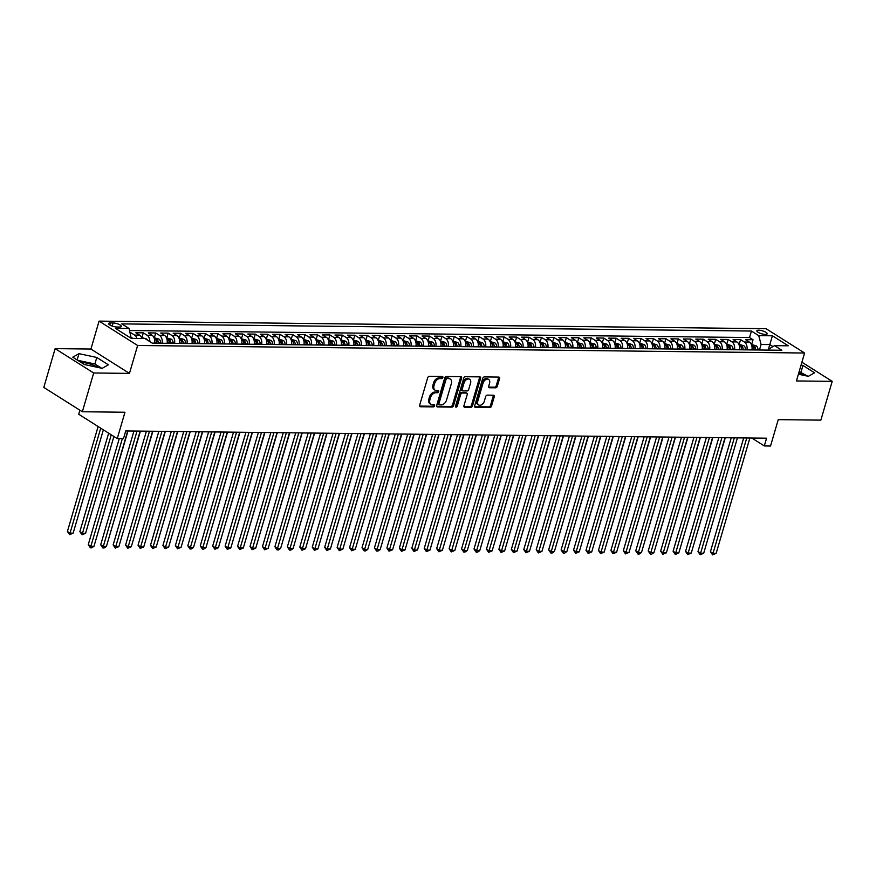 <?xml version="1.0" encoding="UTF-8"?>
<svg xmlns="http://www.w3.org/2000/svg" width="876" height="876" viewBox="0 0 876 876"><rect width="100%" height="100%" fill="white"/><g stroke="black" fill="none" stroke-linecap="round" stroke-linejoin="round"><path stroke-width="1.31" d="M442.862 377.523A1.161 0.788 122.3 0 0 442.314 376.45L429.339 376.308A1.653 1.128 122.3 0 0 427.674 377.808L419.659 405.216A1.653 1.128 122.3 0 0 420.436 406.749L433.412 406.902A1.161 0.788 122.3 0 0 434.036 404.767L432.361 404.745A5.289 3.613 122.3 0 1 430.959 404.351A5.289 3.613 122.3 0 1 429.875 399.828L430.543 397.551A5.289 3.613 122.3 0 1 435.876 392.722L437.551 392.744A1.161 0.788 122.3 0 0 438.175 390.608L436.5 390.587A5.289 3.613 122.3 0 1 435.098 390.192A5.289 3.613 122.3 0 1 434.014 385.67L434.682 383.392A5.289 3.613 122.3 0 1 440.015 378.563L441.701 378.585A1.161 0.788 122.3 0 0 442.862 377.523M435.098 390.192L434.058 389.535A5.289 3.613 122.3 0 1 432.974 385.013L433.642 382.735A5.289 3.613 122.3 0 1 438.975 377.906L440.65 377.917A1.161 0.788 122.3 0 0 441.876 376.45M419.626 406.092L432.372 406.234A1.161 0.788 122.3 0 0 433.598 404.756M430.959 404.351L429.919 403.694A5.289 3.613 122.3 0 1 428.835 399.171L429.503 396.894A5.289 3.613 122.3 0 1 434.835 392.065L436.511 392.076A1.161 0.788 122.3 0 0 437.737 390.597M758.693 330.208A5.387 1.533 16.3 0 0 756.853 330.8A5.387 1.533 16.3 0 0 759.634 333.077A5.387 1.533 16.3 0 0 765.361 334.413A5.387 1.533 16.3 0 0 767.201 333.822A5.387 1.533 16.3 0 0 764.419 331.544A5.387 1.533 16.3 0 0 758.693 330.208M495.641 387.816A1.653 1.128 122.3 0 0 497.305 386.316L499.55 378.629A1.653 1.128 122.3 0 0 498.783 377.085L484.362 376.921A1.653 1.128 122.3 0 0 482.698 378.432L474.683 405.84A1.653 1.128 122.3 0 0 475.46 407.373L489.87 407.537A1.653 1.128 122.3 0 0 491.545 406.026L494.261 396.74A1.653 1.128 122.3 0 0 493.484 395.207L487.308 395.131A1.653 1.128 122.3 0 0 485.643 396.642L484.297 401.252A4.424 3.022 122.3 0 1 478.668 404.953A4.424 3.022 122.3 0 1 477.77 401.175L483.037 383.13A4.424 3.022 122.3 0 1 488.677 379.428A4.424 3.022 122.3 0 1 489.575 383.206L488.699 386.217A1.653 1.128 122.3 0 0 489.476 387.75L495.641 387.816L494.601 387.159A1.653 1.128 122.3 0 0 496.265 385.659L498.51 377.972A1.653 1.128 122.3 0 0 498.543 377.085M93.677 372.99L129.451 373.395L90.918 349.042L55.133 348.637L93.677 372.99L82.344 411.764L124.961 412.246L117.253 438.613L123.472 438.69L125.739 430.937L766.577 438.186L764.31 445.939L770.53 446.015L778.238 419.648L820.867 420.13L832.2 381.356L801.901 362.204M129.451 373.395L137.62 345.483L804.584 353.028L796.426 380.95L832.2 381.356M461.564 378.191A1.653 1.128 122.3 0 0 460.798 376.658L446.377 376.494A1.653 1.128 122.3 0 0 444.712 378.005L436.697 405.402A1.653 1.128 122.3 0 0 437.474 406.946L451.885 407.11A1.653 1.128 122.3 0 0 453.56 405.599L461.564 378.191L460.524 377.534A1.653 1.128 122.3 0 0 460.557 376.658M465.375 376.713L479.785 376.877A1.653 1.128 122.3 0 1 480.563 378.41L472.547 405.818A1.653 1.128 122.3 0 1 470.883 407.318L464.718 407.252A1.653 1.128 122.3 0 1 463.941 405.719L467.193 394.605A1.653 1.128 122.3 0 0 466.415 393.061L462.32 393.017A1.653 1.128 122.3 0 0 460.656 394.529L457.272 406.103A1.161 0.788 122.3 0 1 455.564 406.081L463.711 378.224A1.653 1.128 122.3 0 1 465.375 376.713M80.986 362.379A13.14 3.723 -163.7 0 1 98.145 367.471M82.344 411.764L43.8 387.411L55.133 348.637M751.641 344.487L753.032 339.746L745.564 339.658L749.363 342.067L744.392 342.012A6.745 4.544 90.6 0 1 746.965 349.863M739.202 344.356L740.581 339.603L733.124 339.527L736.924 341.925L731.942 341.87A6.745 4.544 90.6 0 1 734.526 349.721M726.752 344.213L728.142 339.461L720.674 339.384L724.474 341.782L719.503 341.728A6.745 4.544 90.6 0 1 722.087 349.579M714.312 344.071L715.703 339.33L708.235 339.242L712.035 341.64L707.052 341.585A6.745 4.544 90.6 0 1 709.637 349.436M701.862 343.929L703.253 339.187L695.785 339.1L699.595 341.498L694.613 341.443A6.745 4.544 90.6 0 1 697.197 349.294M689.423 343.786L690.814 339.045L683.346 338.957L687.145 341.366L682.174 341.301A6.745 4.544 90.6 0 1 684.747 349.152M676.984 343.644L678.363 338.902L670.907 338.815L674.706 341.224L669.724 341.169A6.745 4.544 90.6 0 1 672.308 349.009M664.534 343.501L665.924 338.76L658.456 338.673L662.256 341.082L657.285 341.027A6.745 4.544 90.6 0 1 659.869 348.867M652.094 343.37L653.485 338.618L646.017 338.53L649.817 340.939L644.835 340.884A6.745 4.544 90.6 0 1 647.419 348.736M639.655 343.228L641.035 338.475L633.567 338.399L637.378 340.797L632.395 340.742A6.745 4.544 90.6 0 1 634.98 348.593M627.205 343.085L628.596 338.333L621.128 338.256L624.927 340.655L619.956 340.6A6.745 4.544 90.6 0 1 622.54 348.451M614.766 342.943L616.146 338.202L608.689 338.114L612.488 340.512L607.506 340.457A6.745 4.544 90.6 0 1 610.09 348.309M602.316 342.801L603.706 338.059L596.238 337.972L600.038 340.37L595.067 340.315A6.745 4.544 90.6 0 1 597.651 348.166M589.877 342.658L591.267 337.917L583.799 337.829L587.599 340.238L582.628 340.173A6.745 4.544 90.6 0 1 585.201 348.024M577.437 342.516L578.817 337.775L571.349 337.687L575.16 340.096L570.177 340.041A6.745 4.544 90.6 0 1 572.762 347.881M564.987 342.385L566.378 337.632L558.91 337.545L562.71 339.954L557.738 339.899A6.745 4.544 90.6 0 1 560.322 347.75M552.548 342.242L553.939 337.49L546.471 337.413L550.27 339.811L545.288 339.757A6.745 4.544 90.6 0 1 547.872 347.608M540.098 342.1L541.488 337.348L534.021 337.271L537.831 339.669L532.849 339.614A6.745 4.544 90.6 0 1 535.433 347.465M527.659 341.958L529.049 337.216L521.581 337.129L525.381 339.527L520.41 339.472A6.745 4.544 90.6 0 1 522.983 347.323M515.219 341.815L516.599 337.074L509.142 336.986L512.942 339.384L507.96 339.33A6.745 4.544 90.6 0 1 510.544 347.181M502.769 341.673L504.16 336.931L496.692 336.844L500.492 339.253L495.52 339.187A6.745 4.544 90.6 0 1 498.105 347.038M490.33 341.53L491.721 336.789L484.253 336.702L488.052 339.111L483.07 339.056A6.745 4.544 90.6 0 1 485.654 346.896M477.88 341.388L479.271 336.647L471.803 336.559L475.613 338.968L470.631 338.913A6.745 4.544 90.6 0 1 473.215 346.765M465.441 341.257L466.831 336.504L459.363 336.428L463.163 338.826L458.192 338.771A6.745 4.544 90.6 0 1 460.765 346.622M453.001 341.114L454.381 336.362L446.924 336.285L450.724 338.683L445.742 338.629A6.745 4.544 90.6 0 1 448.326 346.48M440.551 340.972L441.942 336.231L434.474 336.143L438.274 338.541L433.302 338.486A6.745 4.544 90.6 0 1 435.887 346.338M428.112 340.83L429.503 336.088L422.035 336.001L425.835 338.399L420.852 338.344A6.745 4.544 90.6 0 1 423.436 346.195M415.662 340.687L417.053 335.946L409.585 335.858L413.395 338.267L408.413 338.202A6.745 4.544 90.6 0 1 410.997 346.053M403.223 340.545L404.613 335.804L397.146 335.716L400.945 338.125L395.974 338.07A6.745 4.544 90.6 0 1 398.558 345.91M390.784 340.403L392.163 335.661L384.706 335.574L388.506 337.983L383.524 337.928A6.745 4.544 90.6 0 1 386.108 345.768M378.333 340.271L379.724 335.519L372.256 335.431L376.056 337.84L371.085 337.786A6.745 4.544 90.6 0 1 373.669 345.637M365.894 340.129L367.285 335.377L359.817 335.3L363.617 337.698L358.634 337.643A6.745 4.544 90.6 0 1 361.219 345.494M353.455 339.987L354.835 335.234L347.367 335.158L351.177 337.556L346.195 337.501A6.745 4.544 90.6 0 1 348.779 345.352M341.005 339.844L342.396 335.103L334.928 335.015L338.727 337.413L333.756 337.359A6.745 4.544 90.6 0 1 336.34 345.21M328.566 339.702L329.945 334.96L322.488 334.873L326.288 337.271L321.306 337.216A6.745 4.544 90.6 0 1 323.89 345.067M316.116 339.56L317.506 334.818L310.038 334.731L313.838 337.14L308.867 337.074A6.745 4.544 90.6 0 1 311.451 344.925M303.676 339.417L305.067 334.676L297.599 334.588L301.399 336.997L296.427 336.942A6.745 4.544 90.6 0 1 299.001 344.783M291.237 339.286L292.617 334.533L285.149 334.446L288.96 336.855L283.977 336.8A6.745 4.544 90.6 0 1 286.561 344.651M278.787 339.143L280.178 334.391L272.71 334.314L276.509 336.712L271.538 336.658A6.745 4.544 90.6 0 1 274.122 344.509M266.348 339.001L267.738 334.249L260.271 334.172L264.07 336.57L259.088 336.515A6.745 4.544 90.6 0 1 261.672 344.367M253.898 338.859L255.288 334.117L247.82 334.03L251.631 336.428L246.649 336.373A6.745 4.544 90.6 0 1 249.233 344.224M241.458 338.716L242.849 333.975L235.381 333.887L239.181 336.285L234.21 336.231A6.745 4.544 90.6 0 1 236.783 344.082M229.019 338.574L230.399 333.833L222.942 333.745L226.742 336.154L221.759 336.088A6.745 4.544 90.6 0 1 224.344 343.94M216.569 338.432L217.96 333.69L210.492 333.603L214.291 336.012L209.32 335.957A6.745 4.544 90.6 0 1 211.904 343.797M204.13 338.289L205.521 333.548L198.053 333.46L201.852 335.869L196.87 335.815A6.745 4.544 90.6 0 1 199.454 343.666M191.68 338.158L193.07 333.406L185.602 333.329L189.413 335.727L184.431 335.672A6.745 4.544 90.6 0 1 187.015 343.523M179.241 338.016L180.631 333.263L173.163 333.187L176.963 335.585L171.992 335.53A6.745 4.544 90.6 0 1 174.565 343.381M166.801 337.873L168.181 333.132L160.724 333.044L164.524 335.442L159.541 335.388A6.745 4.544 90.6 0 1 162.126 343.239M154.351 337.731L155.742 332.99L148.274 332.902L152.074 335.3L147.102 335.245A6.745 4.544 90.6 0 1 149.829 341.618M141.912 337.589L143.303 332.847L135.835 332.76L139.634 335.169A6.745 4.544 90.6 0 1 141.945 338.486M116.826 327.011L119.563 327.044A5.223 1.478 16.3 0 0 121.348 326.463A5.223 1.478 16.3 0 0 118.654 324.251A5.223 1.478 16.3 0 0 113.113 322.959L110.376 322.926A5.223 1.478 16.3 0 0 108.591 323.507A5.223 1.478 16.3 0 0 111.285 325.719A5.223 1.478 16.3 0 0 116.826 327.011M137.62 345.483L99.076 321.12L766.051 328.675L804.584 353.028M753.032 339.746L749.538 337.545L751.444 331.029L121.808 323.901L129.101 328.511L131.17 338.311M751.444 331.029L758.736 335.639L772.424 335.793L788.258 345.801L774.57 345.648L781.863 350.258L152.216 343.129L144.934 338.519L131.247 338.366L115.413 328.358L129.101 328.511M130.524 333.855L130.852 332.705L134.652 335.103A6.745 4.544 90.6 0 1 136.974 338.432M143.303 332.847L147.102 335.245M155.742 332.99L159.541 335.388M168.181 333.132L171.992 335.53M180.631 333.263L184.431 335.672M193.07 333.406L196.87 335.815M205.521 333.548L209.32 335.957M217.96 333.69L221.759 336.088M230.399 333.833L234.21 336.231M242.849 333.975L246.649 336.373M255.288 334.117L259.088 336.515M267.738 334.249L271.538 336.658M280.178 334.391L283.977 336.8M292.617 334.533L296.427 336.942M305.067 334.676L308.867 337.074M317.506 334.818L321.306 337.216M329.945 334.96L333.756 337.359M342.396 335.103L346.195 337.501M354.835 335.234L358.634 337.643M367.285 335.377L371.085 337.786M379.724 335.519L383.524 337.928M392.163 335.661L395.974 338.07M404.613 335.804L408.413 338.202M417.053 335.946L420.852 338.344M429.503 336.088L433.302 338.486M441.942 336.231L445.742 338.629M454.381 336.362L458.192 338.771M466.831 336.504L470.631 338.913M479.271 336.647L483.07 339.056M491.721 336.789L495.52 339.187M504.16 336.931L507.96 339.33M516.599 337.074L520.41 339.472M529.049 337.216L532.849 339.614M541.488 337.348L545.288 339.757M553.939 337.49L557.738 339.899M566.378 337.632L570.177 340.041M578.817 337.775L582.628 340.173M591.267 337.917L595.067 340.315M603.706 338.059L607.506 340.457M616.146 338.202L619.956 340.6M628.596 338.333L632.395 340.742M641.035 338.475L644.835 340.884M653.485 338.618L657.285 341.027M665.924 338.76L669.724 341.169M678.363 338.902L682.174 341.301M690.814 339.045L694.613 341.443M703.253 339.187L707.052 341.585M715.703 339.33L719.503 341.728M728.142 339.461L731.942 341.87M740.581 339.603L744.392 342.012M749.538 337.545L129.637 330.526M130.852 332.705L130.206 332.694M768.186 350.093L769.796 344.575L761.091 344.476L759.47 349.995M131.444 337.348L129.604 337.326M79.891 410.22L78.709 414.249L117.253 438.613M90.918 349.042L99.076 321.12M751.783 438.022L764.31 445.939M772.993 346.589L769.796 344.575L772.424 335.793M768.329 350.104L768.591 349.217L774.57 345.648M154.658 343.151A6.745 4.544 -89.4 0 0 152.074 335.3M167.108 343.293A6.745 4.544 -89.4 0 0 164.524 335.442M179.547 343.436A6.745 4.544 -89.4 0 0 176.963 335.585M191.986 343.578A6.745 4.544 -89.4 0 0 189.413 335.727M204.436 343.72A6.745 4.544 -89.4 0 0 201.852 335.869M216.876 343.863A6.745 4.544 -89.4 0 0 214.291 336.012M229.326 343.994A6.745 4.544 -89.4 0 0 226.742 336.154M241.765 344.137A6.745 4.544 -89.4 0 0 239.181 336.285M254.204 344.279A6.745 4.544 -89.4 0 0 251.631 336.428M266.654 344.421A6.745 4.544 -89.4 0 0 264.07 336.57M279.094 344.564A6.745 4.544 -89.4 0 0 276.509 336.712M291.544 344.706A6.745 4.544 -89.4 0 0 288.96 336.855M303.983 344.848A6.745 4.544 -89.4 0 0 301.399 336.997M316.422 344.98A6.745 4.544 -89.4 0 0 313.838 337.14M328.872 345.122A6.745 4.544 -89.4 0 0 326.288 337.271M341.311 345.264A6.745 4.544 -89.4 0 0 338.727 337.413M353.762 345.407A6.745 4.544 -89.4 0 0 351.177 337.556M366.201 345.549A6.745 4.544 -89.4 0 0 363.617 337.698M378.64 345.691A6.745 4.544 -89.4 0 0 376.056 337.84M391.09 345.834A6.745 4.544 -89.4 0 0 388.506 337.983M403.529 345.965A6.745 4.544 -89.4 0 0 400.945 338.125M415.969 346.108A6.745 4.544 -89.4 0 0 413.395 338.267M428.419 346.25A6.745 4.544 -89.4 0 0 425.835 338.399M440.858 346.392A6.745 4.544 -89.4 0 0 438.274 338.541M453.308 346.535A6.745 4.544 -89.4 0 0 450.724 338.683M465.747 346.677A6.745 4.544 -89.4 0 0 463.163 338.826M478.186 346.819A6.745 4.544 -89.4 0 0 475.613 338.968M490.637 346.962A6.745 4.544 -89.4 0 0 488.052 339.111M503.076 347.093A6.745 4.544 -89.4 0 0 500.492 339.253M515.526 347.235A6.745 4.544 -89.4 0 0 512.942 339.384M527.965 347.378A6.745 4.544 -89.4 0 0 525.381 339.527M540.404 347.52A6.745 4.544 -89.4 0 0 537.831 339.669M552.855 347.662A6.745 4.544 -89.4 0 0 550.27 339.811M565.294 347.805A6.745 4.544 -89.4 0 0 562.71 339.954M577.744 347.947A6.745 4.544 -89.4 0 0 575.16 340.096M590.183 348.079A6.745 4.544 -89.4 0 0 587.599 340.238M602.622 348.221A6.745 4.544 -89.4 0 0 600.038 340.37M615.072 348.363A6.745 4.544 -89.4 0 0 612.488 340.512M627.512 348.506A6.745 4.544 -89.4 0 0 624.927 340.655M639.951 348.648A6.745 4.544 -89.4 0 0 637.378 340.797M652.401 348.79A6.745 4.544 -89.4 0 0 649.817 340.939M664.84 348.933A6.745 4.544 -89.4 0 0 662.256 341.082M677.29 349.064A6.745 4.544 -89.4 0 0 674.706 341.224M689.73 349.206A6.745 4.544 -89.4 0 0 687.145 341.366M702.169 349.349A6.745 4.544 -89.4 0 0 699.595 341.498M714.619 349.491A6.745 4.544 -89.4 0 0 712.035 341.64M727.058 349.634A6.745 4.544 -89.4 0 0 724.474 341.782M739.508 349.776A6.745 4.544 -89.4 0 0 736.924 341.925M751.947 349.918A6.745 4.544 -89.4 0 0 749.363 342.067M761.091 344.476L758.736 335.639M102.196 368.336L108.394 364.799L96.787 357.463L78.982 353.663L72.774 357.189L84.381 364.525L102.196 368.336M798.397 374.194L808.362 376.33L814.56 372.793L802.953 365.456L801.069 365.051M804.31 375.465A13.14 3.723 16.3 0 0 798.781 372.88M101.561 368.194L94.882 363.978L77.701 360.31M77.143 359.948L78.982 353.663M94.882 363.978L96.787 357.463M807.727 376.187L799.164 371.566M801.047 371.971L802.953 365.456M436.664 406.289L450.844 406.453A1.653 1.128 122.3 0 0 452.52 404.942L460.524 377.534M447.099 378.64A1.161 0.788 122.3 0 0 445.939 379.702L438.898 403.748A1.161 0.788 122.3 0 0 439.445 404.821L441.219 404.843A5.289 3.613 122.3 0 0 446.552 400.014L451.359 383.579A5.289 3.613 122.3 0 0 450.275 379.056A5.289 3.613 122.3 0 0 448.873 378.662L446.059 377.983A1.161 0.788 122.3 0 0 444.888 379.045L445.939 379.702M438.405 404.165A1.161 0.788 122.3 0 1 437.858 403.091L444.888 379.045M450.275 379.056L449.235 378.399A5.289 3.613 122.3 0 0 447.833 378.005L448.873 378.662M446.059 377.983L447.833 378.005M463.908 406.595L469.843 406.661A1.653 1.128 122.3 0 0 471.507 405.15L479.522 377.753A1.653 1.128 122.3 0 0 479.555 376.866M466.853 393.193L465.813 392.536A1.653 1.128 122.3 0 0 465.375 392.404L461.28 392.36A1.653 1.128 122.3 0 0 459.615 393.871L456.232 405.435L457.272 406.103M455.509 406.365A1.161 0.788 122.3 0 0 456.232 405.435M470.565 383.075A4.424 3.022 122.3 0 0 469.656 379.297A4.424 3.022 122.3 0 0 464.028 382.998L462.167 389.349A1.653 1.128 122.3 0 0 462.944 390.893L467.039 390.937A1.653 1.128 122.3 0 0 468.704 389.426L470.565 383.075M469.656 379.297L468.616 378.64A4.424 3.022 122.3 0 0 462.988 382.341L464.028 382.998M462.506 390.762L461.466 390.105A1.653 1.128 122.3 0 1 461.126 388.692L462.988 382.341M488.666 387.093L494.601 387.159M488.677 379.428L487.625 378.771A4.424 3.022 122.3 0 0 481.997 382.473L483.037 383.13M478.668 404.953L477.628 404.296A4.424 3.022 122.3 0 1 476.719 400.518L481.997 382.473M474.65 406.716L488.83 406.88A1.653 1.128 122.3 0 0 490.505 405.369L493.221 396.083A1.653 1.128 122.3 0 0 493.254 395.207M133.032 338.377L131.345 337.709M98.112 426.524L67.419 531.48L70.025 533.123L73.135 533.155L103.357 429.831M100.718 428.167L69.587 534.656L67.419 531.48M73.135 533.155L69.587 534.656M119.256 438.635L88.257 544.642L90.863 546.285L122.333 438.679M93.973 546.328L91.673 547.839L90.425 547.818L90.863 546.285L93.973 546.328L127.71 430.959M90.425 547.818L88.257 544.642M141.605 337.589L146.511 338.935A4.468 3.011 90.6 0 1 147.617 340.216M108.657 433.182L79.869 531.612L82.475 533.265L85.585 533.298L113.891 436.489M111.252 434.825L82.037 534.798L79.869 531.612M85.585 533.298L82.037 534.798M154.045 337.731L158.95 339.078A4.468 3.011 90.6 0 1 160.702 342.866L160.713 343.217M158.359 343.195L158.337 342.845A4.468 3.011 -89.4 0 0 157.319 339.735L155.819 339.724A4.468 3.011 90.6 0 1 156.848 342.823L156.87 342.976A2.278 1.533 90.6 0 0 156.837 342.669M97.74 533.429L127.995 430.959M166.495 337.873L171.4 339.22A4.468 3.011 90.6 0 1 173.152 343.009L173.163 343.359M170.798 343.337L170.787 342.976A4.468 3.011 -89.4 0 0 169.758 339.877L168.269 339.855A4.468 3.011 90.6 0 1 169.287 342.965L169.309 343.315M110.19 533.572L140.434 431.101M178.934 338.005L183.84 339.362A4.468 3.011 90.6 0 1 185.592 343.151L185.602 343.501M183.237 343.48L183.226 343.118A4.468 3.011 -89.4 0 0 182.197 340.019L180.708 339.998A4.468 3.011 90.6 0 1 181.737 343.107L181.748 343.261A2.278 1.533 90.6 0 0 181.726 342.954M122.629 533.714L152.884 431.244M133.962 431.025L100.696 544.784L103.302 546.427L137.039 431.058M106.412 546.471L104.113 547.982L102.864 547.96L103.302 546.427L106.412 546.471L140.149 431.091M102.864 547.96L100.696 544.784M146.412 431.167L113.146 544.927L115.752 546.569L149.489 431.2M118.862 546.602L115.314 548.102L115.752 546.569L118.862 546.602L152.599 431.233M115.314 548.102L113.146 544.927M158.852 431.31L125.586 545.069L128.192 546.712L161.929 431.342M131.301 546.744L127.754 548.245L128.192 546.712L131.301 546.744L165.038 431.375M127.754 548.245L125.586 545.069M171.302 431.452L138.036 545.211L140.631 546.854L174.368 431.485M143.752 546.887L140.204 548.387L140.631 546.854L143.752 546.887L177.489 431.518M140.204 548.387L138.036 545.211M191.384 338.147L196.279 339.505A4.468 3.011 90.6 0 1 198.031 343.293L198.053 343.644M195.687 343.622L195.666 343.261A4.468 3.011 -89.4 0 0 194.647 340.162L193.147 340.14A4.468 3.011 90.6 0 1 194.176 343.25L194.198 343.403A2.278 1.533 90.6 0 0 194.165 343.096M135.068 533.856L165.323 431.375M183.741 431.594L150.475 545.343L153.081 546.996L186.818 431.627M156.191 547.029L152.643 548.529L153.081 546.996L156.191 547.029L189.928 431.66M152.643 548.529L150.475 545.343M203.823 338.289L208.729 339.636A4.468 3.011 90.6 0 1 210.481 343.425L210.492 343.786M208.127 343.764L208.116 343.403A4.468 3.011 -89.4 0 0 207.086 340.304L205.597 340.282A4.468 3.011 90.6 0 1 206.626 343.381L206.637 343.545A2.278 1.533 90.6 0 0 206.616 343.239M147.518 533.999L177.762 431.518M196.18 431.726L162.914 545.485L165.52 547.139L199.257 431.769M168.63 547.171L165.082 548.672L165.52 547.139L168.63 547.171L202.367 431.802M165.082 548.672L162.914 545.485M216.262 338.432L221.168 339.779A4.468 3.011 90.6 0 1 222.92 343.567L222.931 343.929M220.566 343.896L220.555 343.545A4.468 3.011 -89.4 0 0 219.526 340.435L218.036 340.425A4.468 3.011 90.6 0 1 219.066 343.523L219.077 343.885M159.958 534.141L190.212 431.66M208.63 431.868L175.364 545.628L177.97 547.281L211.707 431.901M181.08 547.314L177.532 548.814L177.97 547.281L181.08 547.314L214.817 431.945M177.532 548.814L175.364 545.628M228.713 338.574L233.618 339.921A4.468 3.011 90.6 0 1 235.37 343.71L235.381 344.071M233.016 344.038L233.005 343.688A4.468 3.011 -89.4 0 0 231.976 340.578L230.476 340.567A4.468 3.011 90.6 0 1 231.505 343.666L231.527 343.83A2.278 1.533 90.6 0 0 231.505 343.512M172.408 534.283L202.652 431.802M221.07 432.01L187.803 545.77L190.41 547.412L224.146 432.043M193.519 547.456L191.22 548.967L189.972 548.945L190.41 547.412L193.519 547.456L227.256 432.076M189.972 548.945L187.803 545.77M241.152 338.716L246.057 340.063A4.468 3.011 90.6 0 1 247.809 343.852L247.82 344.213M245.455 344.18L245.444 343.83A4.468 3.011 -89.4 0 0 244.415 340.72L242.926 340.709A4.468 3.011 90.6 0 1 243.955 343.808L243.966 343.961A2.278 1.533 90.6 0 0 243.944 343.655M184.847 534.426L215.102 431.945M233.52 432.153L200.254 545.912L202.849 547.555L236.586 432.186M205.969 547.588L203.659 549.11L202.411 549.088L202.849 547.555L205.969 547.588L239.696 432.218M202.411 549.088L200.254 545.912M253.602 338.859L258.497 340.206A4.468 3.011 90.6 0 1 260.249 343.994L260.271 344.345M257.905 344.323L257.883 343.961A4.468 3.011 -89.4 0 0 256.865 340.863L255.365 340.841A4.468 3.011 90.6 0 1 256.394 343.95L256.416 344.104A2.278 1.533 90.6 0 0 256.383 343.797M197.286 534.557L227.541 432.087M245.959 432.295L212.693 546.055L215.299 547.697L249.036 432.328M218.409 547.73L214.861 549.23L215.299 547.697L218.409 547.73L252.146 432.361M214.861 549.23L212.693 546.055M266.041 338.99L270.947 340.348A4.468 3.011 90.6 0 1 272.699 344.137L272.71 344.487M270.345 344.465L270.334 344.104A4.468 3.011 -89.4 0 0 269.304 341.005L267.815 340.983A4.468 3.011 90.6 0 1 268.833 344.093L268.855 344.246A2.278 1.533 90.6 0 0 268.833 343.94M209.736 534.699L239.98 432.229M258.398 432.437L225.132 546.197L227.738 547.839L261.475 432.47M230.848 547.872L227.3 549.372L227.738 547.839L230.848 547.872L264.585 432.503M227.3 549.372L225.132 546.197M278.48 339.132L283.386 340.49A4.468 3.011 90.6 0 1 285.138 344.279L285.149 344.629M282.784 344.607L282.773 344.246A4.468 3.011 -89.4 0 0 281.743 341.147L280.254 341.125A4.468 3.011 90.6 0 1 281.284 344.235L281.305 344.388A2.278 1.533 90.6 0 0 281.273 344.082M222.175 534.842L252.43 432.372M270.848 432.58L237.582 546.339L240.188 547.982L273.925 432.613M243.298 548.015L239.75 549.515L240.188 547.982L243.298 548.015L277.035 432.645M239.75 549.515L237.582 546.339M290.931 339.275L295.825 340.622A4.468 3.011 90.6 0 1 297.588 344.421L297.599 344.772M295.234 344.75L295.223 344.388A4.468 3.011 -89.4 0 0 294.194 341.29L292.694 341.268A4.468 3.011 90.6 0 1 293.723 344.377L293.745 344.531A2.278 1.533 90.6 0 0 293.723 344.224M234.626 534.984L264.87 432.503M303.37 339.417L308.275 340.764A4.468 3.011 90.6 0 1 310.027 344.553L310.038 344.914M307.673 344.881L307.662 344.531A4.468 3.011 -89.4 0 0 306.633 341.421L305.144 341.41A4.468 3.011 90.6 0 1 306.173 344.509L306.184 344.87M247.065 535.126L277.32 432.645M315.82 339.56L320.715 340.906A4.468 3.011 90.6 0 1 322.467 344.695L322.488 345.056M320.123 345.024L320.101 344.673A4.468 3.011 -89.4 0 0 319.083 341.563L317.583 341.552A4.468 3.011 90.6 0 1 318.612 344.651L318.634 344.815A2.278 1.533 90.6 0 0 318.601 344.498M259.504 535.269L289.759 432.788M328.259 339.702L333.165 341.049A4.468 3.011 90.6 0 1 334.917 344.837L334.928 345.199M332.562 345.166L332.551 344.815A4.468 3.011 -89.4 0 0 331.522 341.706L330.033 341.695A4.468 3.011 90.6 0 1 331.051 344.794L331.073 344.958A2.278 1.533 90.6 0 0 331.051 344.64M271.954 535.411L302.198 432.93M340.698 339.844L345.604 341.191A4.468 3.011 90.6 0 1 347.356 344.98L347.367 345.33M345.002 345.308L344.991 344.958A4.468 3.011 -89.4 0 0 343.961 341.848L342.472 341.826A4.468 3.011 90.6 0 1 343.501 344.936L343.512 345.089A2.278 1.533 90.6 0 0 343.491 344.783M284.393 535.543L314.648 433.072M353.148 339.987L358.043 341.333A4.468 3.011 90.6 0 1 359.795 345.122L359.817 345.472M357.452 345.451L357.441 345.089A4.468 3.011 -89.4 0 0 356.412 341.99L354.911 341.969A4.468 3.011 90.6 0 1 355.941 345.078L355.952 345.429M296.833 535.685L327.087 433.215M365.588 340.118L370.493 341.476A4.468 3.011 90.6 0 1 372.245 345.264L372.256 345.615M369.891 345.593L369.88 345.232A4.468 3.011 -89.4 0 0 368.851 342.133L367.362 342.111A4.468 3.011 90.6 0 1 368.391 345.221L368.402 345.374A2.278 1.533 90.6 0 0 368.38 345.067M309.283 535.827L339.538 433.357M378.027 340.26L382.932 341.607A4.468 3.011 90.6 0 1 384.684 345.407L384.695 345.757M382.341 345.735L382.319 345.374A4.468 3.011 -89.4 0 0 381.301 342.275L379.801 342.253A4.468 3.011 90.6 0 1 380.83 345.363L380.852 345.516A2.278 1.533 90.6 0 0 380.819 345.21M321.722 535.97L351.977 433.489M390.477 340.403L395.383 341.75A4.468 3.011 90.6 0 1 397.135 345.538L397.146 345.9M394.78 345.867L394.769 345.516A4.468 3.011 -89.4 0 0 393.74 342.406L392.251 342.396A4.468 3.011 90.6 0 1 393.269 345.494L393.291 345.856M334.172 536.112L364.416 433.631M402.916 340.545L407.822 341.892A4.468 3.011 90.6 0 1 409.574 345.681L409.585 346.042M407.22 346.009L407.209 345.659A4.468 3.011 -89.4 0 0 406.179 342.549L404.69 342.538A4.468 3.011 90.6 0 1 405.719 345.637L405.73 345.801A2.278 1.533 90.6 0 0 405.708 345.494M346.611 536.254L376.866 433.773M415.366 340.687L420.261 342.034A4.468 3.011 90.6 0 1 422.013 345.823L422.035 346.184M419.67 346.151L419.659 345.801A4.468 3.011 -89.4 0 0 418.629 342.691L417.129 342.68A4.468 3.011 90.6 0 1 418.159 345.779L418.18 345.943A2.278 1.533 90.6 0 0 418.148 345.626M359.05 536.397L389.305 433.916M427.806 340.83L432.711 342.177A4.468 3.011 90.6 0 1 434.463 345.965L434.474 346.316M432.109 346.294L432.098 345.943A4.468 3.011 -89.4 0 0 431.069 342.834L429.579 342.812A4.468 3.011 90.6 0 1 430.609 345.921L430.62 346.075A2.278 1.533 90.6 0 0 430.598 345.768M371.501 536.528L401.755 434.058M440.245 340.972L445.15 342.319A4.468 3.011 90.6 0 1 446.902 346.108L446.913 346.458M444.559 346.436L444.537 346.075A4.468 3.011 -89.4 0 0 443.519 342.976L442.019 342.954A4.468 3.011 90.6 0 1 443.048 346.064L443.059 346.414M383.94 536.67L414.195 434.2M452.695 341.103L457.6 342.461A4.468 3.011 90.6 0 1 459.352 346.25L459.363 346.6M456.998 346.578L456.987 346.217A4.468 3.011 -89.4 0 0 455.958 343.118L454.469 343.096A4.468 3.011 90.6 0 1 455.487 346.206L455.509 346.359A2.278 1.533 90.6 0 0 455.487 346.053M396.39 536.813L426.634 434.343M465.134 341.246L470.04 342.604A4.468 3.011 90.6 0 1 471.792 346.392L471.803 346.743M469.437 346.721L469.426 346.359A4.468 3.011 -89.4 0 0 468.397 343.261L466.908 343.239A4.468 3.011 90.6 0 1 467.937 346.349L467.948 346.502A2.278 1.533 90.6 0 0 467.926 346.195M408.829 536.955L439.084 434.474M477.584 341.388L482.479 342.735A4.468 3.011 90.6 0 1 484.231 346.524L484.253 346.885M481.888 346.852L481.866 346.502A4.468 3.011 -89.4 0 0 480.847 343.392L479.347 343.381A4.468 3.011 90.6 0 1 480.376 346.48L480.398 346.644A2.278 1.533 90.6 0 0 480.366 346.338M421.268 537.097L451.523 434.616M490.023 341.53L494.929 342.877A4.468 3.011 90.6 0 1 496.681 346.666L496.692 347.027M494.327 346.995L494.316 346.644A4.468 3.011 -89.4 0 0 493.287 343.534L491.797 343.523A4.468 3.011 90.6 0 1 492.816 346.622L492.838 346.786A2.278 1.533 90.6 0 0 492.816 346.48M433.719 537.24L463.962 434.759M502.463 341.673L507.368 343.02A4.468 3.011 90.6 0 1 509.12 346.808L509.131 347.17M506.766 347.137L506.755 346.786A4.468 3.011 -89.4 0 0 505.726 343.677L504.237 343.666A4.468 3.011 90.6 0 1 505.266 346.765L505.288 346.929A2.278 1.533 90.6 0 0 505.255 346.611M446.158 537.382L476.413 434.901M514.913 341.815L519.818 343.162A4.468 3.011 90.6 0 1 521.57 346.951L521.581 347.312M519.216 347.279L519.205 346.929A4.468 3.011 -89.4 0 0 518.176 343.819L516.676 343.808A4.468 3.011 90.6 0 1 517.705 346.907L517.727 347.06A2.278 1.533 90.6 0 0 517.705 346.754M458.608 537.525L488.852 435.043M527.352 341.958L532.258 343.304A4.468 3.011 90.6 0 1 534.01 347.093L534.021 347.444M531.655 347.422L531.644 347.06A4.468 3.011 -89.4 0 0 530.615 343.961L529.126 343.94A4.468 3.011 90.6 0 1 530.155 347.049L530.166 347.4M471.047 537.656L501.302 435.186M539.802 342.089L544.697 343.447A4.468 3.011 90.6 0 1 546.449 347.235L546.471 347.586M544.106 347.564L544.084 347.203A4.468 3.011 -89.4 0 0 543.065 344.104L541.565 344.082A4.468 3.011 90.6 0 1 542.594 347.192L542.616 347.345A2.278 1.533 90.6 0 0 542.583 347.038M483.486 537.798L513.741 435.328M552.241 342.231L557.147 343.589A4.468 3.011 90.6 0 1 558.899 347.378L558.91 347.728M556.545 347.706L556.534 347.345A4.468 3.011 -89.4 0 0 555.504 344.246L554.015 344.224A4.468 3.011 90.6 0 1 555.034 347.334L555.055 347.487A2.278 1.533 90.6 0 0 555.034 347.181M495.936 537.941L526.18 435.471M564.681 342.374L569.586 343.72A4.468 3.011 90.6 0 1 571.338 347.52L571.349 347.871M568.984 347.849L568.973 347.487A4.468 3.011 -89.4 0 0 567.944 344.388L566.454 344.367A4.468 3.011 90.6 0 1 567.484 347.476L567.506 347.63A2.278 1.533 90.6 0 0 567.473 347.323M508.376 538.083L538.63 435.602M577.131 342.516L582.025 343.863A4.468 3.011 90.6 0 1 583.788 347.652L583.799 348.013M581.434 347.98L581.423 347.63A4.468 3.011 -89.4 0 0 580.394 344.52L578.894 344.509A4.468 3.011 90.6 0 1 579.923 347.608L579.934 347.969M520.826 538.225L551.07 435.744M589.57 342.658L594.476 344.005A4.468 3.011 90.6 0 1 596.227 347.794L596.238 348.155M593.873 348.122L593.862 347.772A4.468 3.011 -89.4 0 0 592.833 344.662L591.344 344.651A4.468 3.011 90.6 0 1 592.373 347.75L592.384 347.914A2.278 1.533 90.6 0 0 592.362 347.597M533.265 538.368L563.52 435.887M602.009 342.801L606.915 344.148A4.468 3.011 90.6 0 1 608.667 347.936L608.678 348.298M606.323 348.265L606.302 347.914A4.468 3.011 -89.4 0 0 605.283 344.805L603.783 344.794A4.468 3.011 90.6 0 1 604.812 347.892L604.834 348.057A2.278 1.533 90.6 0 0 604.801 347.739M545.704 538.51L575.959 436.029M614.459 342.943L619.365 344.29A4.468 3.011 90.6 0 1 621.117 348.079L621.128 348.429M618.763 348.407L618.752 348.057A4.468 3.011 -89.4 0 0 617.722 344.947L616.233 344.925A4.468 3.011 90.6 0 1 617.252 348.035L617.273 348.385M558.154 538.641L588.398 436.171M626.898 343.085L631.804 344.432A4.468 3.011 90.6 0 1 633.556 348.221L633.567 348.571M631.202 348.549L631.191 348.188A4.468 3.011 -89.4 0 0 630.162 345.089L628.672 345.067A4.468 3.011 90.6 0 1 629.702 348.177L629.713 348.33A2.278 1.533 90.6 0 0 629.691 348.024M570.594 538.784L600.848 436.314M639.349 343.217L644.243 344.575A4.468 3.011 90.6 0 1 645.995 348.363L646.017 348.714M643.652 348.692L643.641 348.33A4.468 3.011 -89.4 0 0 642.612 345.232L641.112 345.21A4.468 3.011 90.6 0 1 642.141 348.32L642.163 348.473A2.278 1.533 90.6 0 0 642.141 348.166M583.033 538.926L613.288 436.456M651.788 343.359L656.693 344.706A4.468 3.011 90.6 0 1 658.445 348.506L658.456 348.856M656.091 348.834L656.08 348.473A4.468 3.011 -89.4 0 0 655.051 345.374L653.562 345.352A4.468 3.011 90.6 0 1 654.591 348.462L654.602 348.615A2.278 1.533 90.6 0 0 654.58 348.309M595.483 539.068L625.738 436.587M664.227 343.501L669.133 344.848A4.468 3.011 90.6 0 1 670.885 348.637L670.896 348.998M668.541 348.966L668.519 348.615A4.468 3.011 -89.4 0 0 667.501 345.505L666.001 345.494A4.468 3.011 90.6 0 1 667.03 348.593L667.041 348.955M607.922 539.211L638.177 436.73M676.677 343.644L681.583 344.991A4.468 3.011 90.6 0 1 683.335 348.779L683.346 349.141M680.981 349.108L680.97 348.757A4.468 3.011 -89.4 0 0 679.94 345.648L678.451 345.637A4.468 3.011 90.6 0 1 679.469 348.736L679.491 348.9A2.278 1.533 90.6 0 0 679.469 348.593M620.372 539.353L650.616 436.872M689.116 343.786L694.022 345.133A4.468 3.011 90.6 0 1 695.774 348.922L695.785 349.283M693.42 349.25L693.409 348.9A4.468 3.011 -89.4 0 0 692.379 345.79L690.89 345.779A4.468 3.011 90.6 0 1 691.92 348.878L691.93 349.042A2.278 1.533 90.6 0 0 691.909 348.725M632.811 539.496L663.066 437.014M701.567 343.929L706.461 345.275A4.468 3.011 90.6 0 1 708.213 349.064L708.235 349.415M705.87 349.393L705.848 349.042A4.468 3.011 -89.4 0 0 704.83 345.932L703.329 345.91A4.468 3.011 90.6 0 1 704.359 349.02L704.381 349.174A2.278 1.533 90.6 0 0 704.348 348.867M645.251 539.627L675.505 437.157M714.006 344.071L718.911 345.418A4.468 3.011 90.6 0 1 720.663 349.206L720.674 349.557M718.309 349.535L718.298 349.174A4.468 3.011 -89.4 0 0 717.269 346.075L715.78 346.053A4.468 3.011 90.6 0 1 716.809 349.163L716.82 349.316A2.278 1.533 90.6 0 0 716.798 349.009M657.701 539.769L687.945 437.299M726.445 344.202L731.351 345.56A4.468 3.011 90.6 0 1 733.102 349.349L733.113 349.699M730.748 349.677L730.737 349.316A4.468 3.011 -89.4 0 0 729.708 346.217L728.219 346.195A4.468 3.011 90.6 0 1 729.248 349.305L729.27 349.458A2.278 1.533 90.6 0 0 729.237 349.152M670.14 539.912L700.395 437.442M738.895 344.345L743.801 345.702A4.468 3.011 90.6 0 1 745.553 349.491L745.564 349.842M743.198 349.82L743.187 349.458A4.468 3.011 -89.4 0 0 742.158 346.359L740.669 346.338A4.468 3.011 90.6 0 1 741.687 349.447L741.709 349.601A2.278 1.533 90.6 0 0 741.687 349.294M682.59 540.054L712.834 437.573M283.287 432.711L250.021 546.471L252.627 548.124L286.364 432.755M255.737 548.157L252.189 549.657L252.627 548.124L255.737 548.157L289.474 432.788M252.189 549.657L250.021 546.471M295.727 432.853L262.471 546.613L265.067 548.266L298.804 432.886M268.176 548.299L264.629 549.799L265.067 548.266L268.176 548.299L301.913 432.93M264.629 549.799L262.471 546.613M308.177 432.996L274.911 546.755L277.517 548.398L311.254 433.029M280.627 548.442L278.316 549.953L277.079 549.931L277.517 548.398L280.627 548.442L314.364 433.072M277.079 549.931L274.911 546.755M320.616 433.138L287.35 546.898L289.956 548.54L323.693 433.171M293.066 548.573L290.766 550.095L289.518 550.073L289.956 548.54L293.066 548.573L326.803 433.204M289.518 550.073L287.35 546.898M333.066 433.281L299.8 547.04L302.406 548.683L336.143 433.313M305.516 548.715L301.968 550.216L302.406 548.683L305.516 548.715L339.253 433.346M301.968 550.216L299.8 547.04M345.505 433.423L312.239 547.182L314.845 548.825L348.582 433.456M317.955 548.858L314.407 550.358L314.845 548.825L317.955 548.858L351.692 433.489M314.407 550.358L312.239 547.182M357.945 433.565L324.678 547.325L327.285 548.967L361.022 433.598M330.394 549L326.847 550.5L327.285 548.967L330.394 549L364.131 433.631M326.847 550.5L324.678 547.325M370.395 433.697L337.129 547.456L339.735 549.11L373.472 433.74M342.845 549.143L339.297 550.643L339.735 549.11L342.845 549.143L376.581 433.773M339.297 550.643L337.129 547.456M382.834 433.839L349.568 547.599L352.174 549.252L385.911 433.883M355.284 549.285L351.736 550.785L352.174 549.252L355.284 549.285L389.021 433.916M351.736 550.785L349.568 547.599M395.284 433.981L362.018 547.741L364.613 549.383L398.35 434.014M367.734 549.427L365.423 550.938L364.186 550.916L364.613 549.383L367.734 549.427L401.471 434.058M364.186 550.916L362.018 547.741M407.723 434.124L374.457 547.883L377.063 549.526L410.8 434.157M380.173 549.57L377.874 551.081L376.625 551.059L377.063 549.526L380.173 549.57L413.91 434.189M376.625 551.059L374.457 547.883M420.162 434.266L386.896 548.026L389.502 549.668L423.239 434.299M392.612 549.701L389.064 551.201L389.502 549.668L392.612 549.701L426.349 434.332M389.064 551.201L386.896 548.026M432.613 434.408L399.346 548.168L401.953 549.81L435.69 434.441M405.062 549.843L401.515 551.343L401.953 549.81L405.062 549.843L438.799 434.474M401.515 551.343L399.346 548.168M445.052 434.551L411.786 548.31L414.392 549.953L448.129 434.584M417.502 549.986L413.954 551.486L414.392 549.953L417.502 549.986L451.239 434.616M413.954 551.486L411.786 548.31M457.502 434.693L424.236 548.442L426.831 550.095L460.568 434.726M429.952 550.128L426.393 551.628L426.831 550.095L429.952 550.128L463.689 434.759M426.393 551.628L424.236 548.442M469.941 434.825L436.675 548.584L439.281 550.237L473.018 434.868M442.391 550.27L438.843 551.77L439.281 550.237L442.391 550.27L476.128 434.901M438.843 551.77L436.675 548.584M482.38 434.967L449.114 548.726L451.72 550.38L485.457 435M454.83 550.413L451.282 551.913L451.72 550.38L454.83 550.413L488.567 435.043M451.282 551.913L449.114 548.726M494.83 435.109L461.564 548.869L464.17 550.511L497.907 435.142M467.28 550.555L464.97 552.066L463.733 552.044L464.17 550.511L467.28 550.555L501.017 435.175M463.733 552.044L461.564 548.869M507.27 435.252L474.004 549.011L476.61 550.654L510.347 435.284M479.72 550.686L477.42 552.208L476.172 552.187L476.61 550.654L479.72 550.686L513.456 435.317M476.172 552.187L474.004 549.011M519.72 435.394L486.454 549.153L489.049 550.796L522.786 435.427M492.159 550.829L488.611 552.329L489.049 550.796L492.159 550.829L525.896 435.46M488.611 552.329L486.454 549.153M532.159 435.536L498.893 549.296L501.499 550.938L535.236 435.569M504.609 550.971L501.061 552.471L501.499 550.938L504.609 550.971L538.346 435.602M501.061 552.471L498.893 549.296M544.598 435.679L511.332 549.427L513.938 551.081L547.675 435.711M517.048 551.114L513.5 552.614L513.938 551.081L517.048 551.114L550.785 435.744M513.5 552.614L511.332 549.427M557.048 435.81L523.782 549.57L526.388 551.223L560.125 435.854M529.498 551.256L525.95 552.756L526.388 551.223L529.498 551.256L563.235 435.887M525.95 552.756L523.782 549.57M569.488 435.952L536.221 549.712L538.828 551.365L572.565 435.985M541.937 551.398L538.39 552.898L538.828 551.365L541.937 551.398L575.674 436.029M538.39 552.898L536.221 549.712M581.927 436.095L548.672 549.854L551.267 551.497L585.004 436.128M554.377 551.541L552.077 553.052L550.829 553.03L551.267 551.497L554.377 551.541L588.114 436.171M550.829 553.03L548.672 549.854M594.377 436.237L561.111 549.997L563.717 551.639L597.454 436.27M566.827 551.672L564.516 553.194L563.279 553.172L563.717 551.639L566.827 551.672L600.564 436.303M563.279 553.172L561.111 549.997M606.816 436.379L573.55 550.139L576.156 551.781L609.893 436.412M579.266 551.814L575.718 553.314L576.156 551.781L579.266 551.814L613.003 436.445M575.718 553.314L573.55 550.139M619.266 436.522L586 550.281L588.606 551.924L622.332 436.555M591.716 551.957L588.168 553.457L588.606 551.924L591.716 551.957L625.453 436.587M588.168 553.457L586 550.281M631.705 436.664L598.439 550.424L601.045 552.066L634.782 436.697M604.155 552.099L600.607 553.599L601.045 552.066L604.155 552.099L637.892 436.73M600.607 553.599L598.439 550.424M644.145 436.795L610.879 550.555L613.485 552.208L647.222 436.839M616.595 552.241L613.047 553.741L613.485 552.208L616.595 552.241L650.331 436.872M613.047 553.741L610.879 550.555M656.595 436.938L623.329 550.697L625.935 552.351L659.672 436.971M629.045 552.384L625.497 553.884L625.935 552.351L629.045 552.384L662.782 437.014M625.497 553.884L623.329 550.697M669.034 437.08L635.768 550.84L638.374 552.482L672.111 437.113M641.484 552.526L639.184 554.037L637.936 554.015L638.374 552.482L641.484 552.526L675.221 437.157M637.936 554.015L635.768 550.84M681.484 437.223L648.218 550.982L650.813 552.625L684.55 437.255M653.934 552.668L651.624 554.179L650.386 554.158L650.813 552.625L653.934 552.668L687.671 437.288M650.386 554.158L648.218 550.982M693.923 437.365L660.657 551.124L663.263 552.767L697 437.398M666.373 552.8L662.825 554.3L663.263 552.767L666.373 552.8L700.11 437.431M662.825 554.3L660.657 551.124M706.363 437.507L673.096 551.267L675.703 552.909L709.44 437.54M678.812 552.942L675.265 554.442L675.703 552.909L678.812 552.942L712.549 437.573M675.265 554.442L673.096 551.267M718.813 437.65L685.547 551.409L688.153 553.052L721.89 437.682M691.263 553.085L687.715 554.585L688.153 553.052L691.263 553.085L725 437.715M687.715 554.585L685.547 551.409M731.252 437.781L697.986 551.541L700.592 553.194L734.329 437.825M703.702 553.227L700.154 554.727L700.592 553.194L703.702 553.227L737.439 437.858M700.154 554.727L697.986 551.541M751.334 344.487L756.24 345.834A4.468 3.011 90.6 0 1 757.992 349.623L758.003 349.984M755.638 349.951L755.627 349.601A4.468 3.011 -89.4 0 0 754.597 346.491L753.108 346.48A4.468 3.011 90.6 0 1 754.137 349.579L754.148 349.94M695.029 540.196L725.284 437.715M743.702 437.923L710.436 551.683L713.031 553.336L746.768 437.967M716.152 553.369L712.593 554.869L713.031 553.336L716.152 553.369L749.878 438M712.593 554.869L710.436 551.683M139.634 335.169L134.652 335.103M109.785 324.952L110.376 322.926M112.194 326.069L113.113 322.959M438.975 377.906L440.015 378.563M433.642 382.735L434.682 383.392M432.974 385.013L434.014 385.67M436.511 392.076L437.551 392.744M434.835 392.065L435.876 392.722M429.503 396.894L430.543 397.551M428.835 399.171L429.875 399.828M432.372 406.234L433.412 406.902M419.703 406.278L420.436 406.749M440.65 377.917L441.701 378.585M452.52 404.942L453.56 405.599M450.844 406.453L451.885 407.11M436.741 406.475L437.474 406.946M437.858 403.091L438.898 403.748M479.522 377.753L480.563 378.41M471.507 405.15L472.547 405.818M469.843 406.661L470.883 407.318M463.973 406.782L464.718 407.252M465.375 392.404L466.415 393.061M461.28 392.36L462.32 393.017M459.615 393.871L460.656 394.529M461.126 388.692L462.167 389.349M488.731 387.28L489.476 387.75M476.719 400.518L477.77 401.175M493.221 396.083L494.261 396.74M490.505 405.369L491.545 406.026M488.83 406.88L489.87 407.537M474.726 406.902L475.46 407.373M498.51 377.972L499.55 378.629M496.265 385.659L497.305 386.316M146.423 338.902L145.525 338.892M158.874 339.045L154.494 338.99M156.848 342.823L154.713 342.801M160.702 342.866L158.337 342.845M156.716 341.76L157.319 339.735M171.313 339.187L166.944 339.132M169.287 342.965L167.163 342.943M173.152 343.009L170.787 342.976M169.167 341.903L169.758 339.877M183.752 339.33L179.383 339.275M181.737 343.107L179.602 343.085M185.592 343.151L183.226 343.118M181.606 342.045L182.197 340.019M196.202 339.461L191.822 339.417M194.176 343.25L192.052 343.217M198.031 343.293L195.666 343.261M194.056 342.188L194.647 340.162M208.641 339.603L204.272 339.56M206.626 343.381L204.491 343.359M210.481 343.425L208.116 343.403M206.495 342.33L207.086 340.304M221.091 339.746L216.711 339.702M219.066 343.523L216.93 343.501M222.92 343.567L220.555 343.545M218.934 342.472L219.526 340.435M233.531 339.888L229.162 339.844M231.505 343.666L229.381 343.644M235.37 343.71L233.005 343.688M231.384 342.615L231.976 340.578M245.97 340.03L241.601 339.976M243.955 343.808L241.82 343.786M247.809 343.852L245.444 343.83M243.824 342.746L244.415 340.72M258.42 340.173L254.04 340.118M256.394 343.95L254.259 343.929M260.249 343.994L257.883 343.961M256.263 342.888L256.865 340.863M270.859 340.315L266.49 340.26M268.833 344.093L266.709 344.071M272.699 344.137L270.334 344.104M268.713 343.031L269.304 341.005M283.309 340.446L278.929 340.403M281.284 344.235L279.148 344.202M285.138 344.279L282.773 344.246M281.152 343.173L281.743 341.147M295.749 340.589L291.369 340.545M293.723 344.377L291.599 344.345M297.588 344.421L295.223 344.388M293.602 343.315L294.194 341.29M308.188 340.731L303.819 340.687M306.173 344.509L304.038 344.487M310.027 344.553L307.662 344.531M306.042 343.458L306.633 341.421M320.638 340.873L316.258 340.83M318.612 344.651L316.477 344.629M322.467 344.695L320.101 344.673M318.481 343.6L319.083 341.563M333.077 341.016L328.708 340.961M331.051 344.794L328.927 344.772M334.917 344.837L332.551 344.815M330.931 343.731L331.522 341.706M345.516 341.158L341.147 341.103M343.501 344.936L341.366 344.914M347.356 344.98L344.991 344.958M343.37 343.874L343.961 341.848M357.966 341.301L353.586 341.246M355.941 345.078L353.816 345.056M359.795 345.122L357.441 345.089M355.82 344.016L356.412 341.99M370.406 341.443L366.037 341.388M368.391 345.221L366.256 345.188M372.245 345.264L369.88 345.232M368.259 344.159L368.851 342.133M382.856 341.574L378.476 341.53M380.83 345.363L378.695 345.33M384.684 345.407L382.319 345.374M380.699 344.301L381.301 342.275M395.295 341.717L390.926 341.673M393.269 345.494L391.145 345.472M397.135 345.538L394.769 345.516M393.149 344.443L393.74 342.406M407.734 341.859L403.365 341.815M405.719 345.637L403.584 345.615M409.574 345.681L407.209 345.659M405.588 344.586L406.179 342.549M420.184 342.001L415.804 341.947M418.159 345.779L416.034 345.757M422.013 345.823L419.659 345.801M418.038 344.717L418.629 342.691M432.624 342.144L428.255 342.089M430.609 345.921L428.474 345.9M434.463 345.965L432.098 345.943M430.477 344.859L431.069 342.834M445.074 342.286L440.694 342.231M443.048 346.064L440.913 346.042M446.902 346.108L444.537 346.075M442.917 345.002L443.519 342.976M457.513 342.428L453.144 342.374M455.487 346.206L453.363 346.184M459.352 346.25L456.987 346.217M455.367 345.144L455.958 343.118M469.952 342.56L465.583 342.516M467.937 346.349L465.802 346.316M471.792 346.392L469.426 346.359M467.806 345.286L468.397 343.261M482.402 342.702L478.022 342.658M480.376 346.48L478.241 346.458M484.231 346.524L481.866 346.502M480.245 345.429L480.847 343.392M494.841 342.845L490.472 342.801M492.816 346.622L490.691 346.6M496.681 346.666L494.316 346.644M492.695 345.571L493.287 343.534M507.292 342.987L502.912 342.932M505.266 346.765L503.131 346.743M509.12 346.808L506.755 346.786M505.134 345.713L505.726 343.677M519.731 343.129L515.362 343.074M517.705 346.907L515.581 346.885M521.57 346.951L519.205 346.929M517.585 345.845L518.176 343.819M532.17 343.272L527.801 343.217M530.155 347.049L528.02 347.027M534.01 347.093L531.644 347.06M530.024 345.987L530.615 343.961M544.62 343.414L540.24 343.359M542.594 347.192L540.459 347.17M546.449 347.235L544.084 347.203M542.463 346.13L543.065 344.104M557.059 343.545L552.69 343.501M555.034 347.334L552.909 347.301M558.899 347.378L556.534 347.345M554.913 346.272L555.504 344.246M569.499 343.688L565.13 343.644M567.484 347.476L565.348 347.444M571.338 347.52L568.973 347.487M567.352 346.414L567.944 344.388M581.949 343.83L577.569 343.786M579.923 347.608L577.799 347.586M583.788 347.652L581.423 347.63M579.803 346.557L580.394 344.52M594.388 343.972L590.019 343.929M592.373 347.75L590.238 347.728M596.227 347.794L593.862 347.772M592.242 346.699L592.833 344.662M606.838 344.115L602.458 344.06M604.812 347.892L602.677 347.871M608.667 347.936L606.302 347.914M604.681 346.83L605.283 344.805M619.277 344.257L614.908 344.202M617.252 348.035L615.127 348.013M621.117 348.079L618.752 348.057M617.131 346.973L617.722 344.947M631.716 344.399L627.347 344.345M629.702 348.177L627.566 348.155M633.556 348.221L631.191 348.188M629.57 347.115L630.162 345.089M644.167 344.542L639.787 344.487M642.141 348.32L640.017 348.287M645.995 348.363L643.641 348.33M642.02 347.257L642.612 345.232M656.606 344.673L652.237 344.629M654.591 348.462L652.456 348.429M658.445 348.506L656.08 348.473M654.46 347.4L655.051 345.374M669.056 344.815L664.676 344.772M667.03 348.593L664.895 348.571M670.885 348.637L668.519 348.615M666.899 347.542L667.501 345.505M681.495 344.958L677.126 344.914M679.469 348.736L677.345 348.714M683.335 348.779L680.97 348.757M679.349 347.684L679.94 345.648M693.934 345.1L689.565 345.045M691.92 348.878L689.784 348.856M695.774 348.922L693.409 348.9M691.788 347.816L692.379 345.79M706.385 345.243L702.005 345.188M704.359 349.02L702.234 348.998M708.213 349.064L705.848 349.042M704.238 347.958L704.83 345.932M718.824 345.385L714.455 345.33M716.809 349.163L714.674 349.141M720.663 349.206L718.298 349.174M716.678 348.1L717.269 346.075M731.274 345.527L726.894 345.472M729.248 349.305L727.113 349.283M733.102 349.349L730.737 349.316M729.117 348.243L729.708 346.217M743.713 345.659L739.344 345.615M741.687 349.447L739.563 349.415M745.553 349.491L743.187 349.458M741.567 348.385L742.158 346.359M756.152 345.801L751.783 345.757M754.137 349.579L752.002 349.557M757.992 349.623L755.627 349.601M754.006 348.528L754.597 346.491M438.099 404.077L439.139 404.745"/></g></svg>
